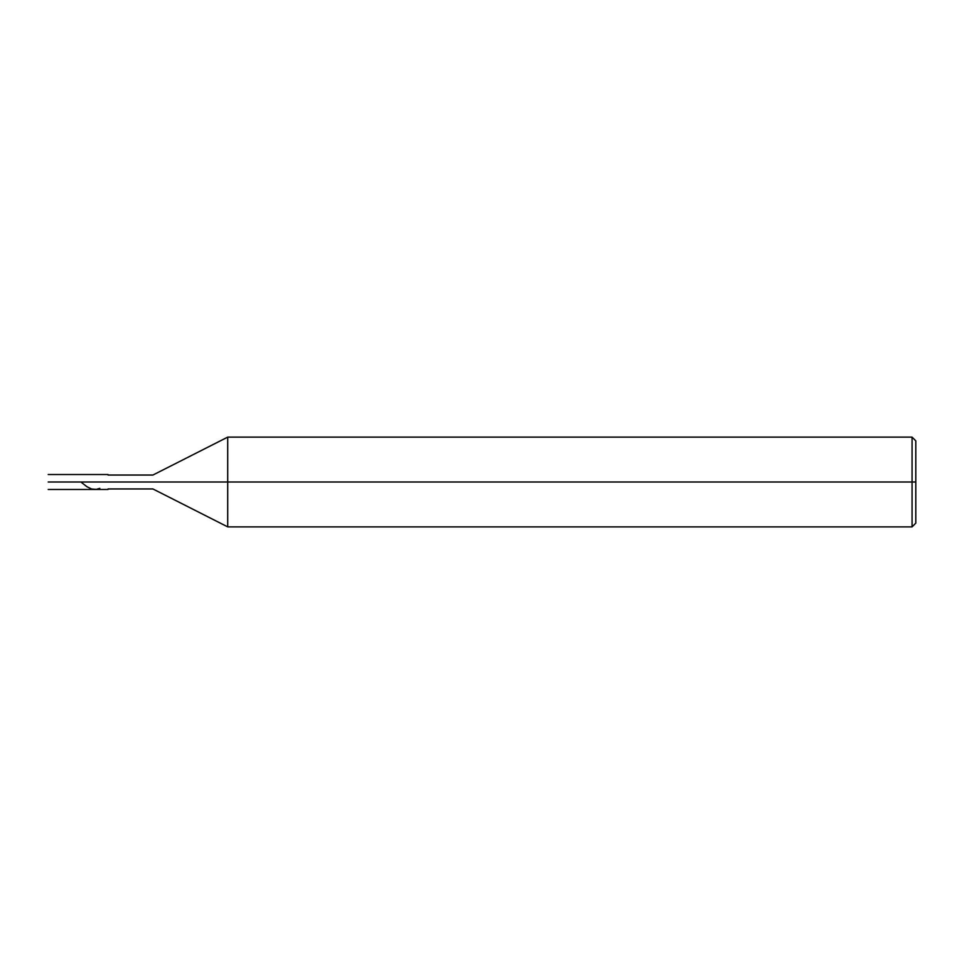 <?xml version="1.0" encoding="UTF-8"?>
<svg xmlns="http://www.w3.org/2000/svg" width="964" height="964" viewBox="0 0 964 964"><rect width="100%" height="100%" fill="white"/><g stroke="black" fill="none" stroke-linecap="round" stroke-linejoin="round"><path stroke-width="1.45" d="M48.2 482C48.2 491.64 48.2 491.64 48.2 482C48.2 491.64 48.2 491.64 48.2 482L100.557 482C100.557 491.64 100.557 491.64 100.557 482C100.557 491.64 100.557 491.64 100.557 482C100.557 472.36 100.557 472.36 100.557 482L48.2 482C48.2 472.36 48.2 472.36 48.2 482C48.2 472.36 48.2 472.36 48.2 482M100.557 482C100.557 491.64 100.557 491.64 100.557 482L108.04 482C108.04 491.64 108.04 491.64 108.04 482C108.04 491.64 108.04 491.64 108.04 482L152.915 482C152.915 490.965 152.915 490.965 152.915 482C152.915 490.965 152.915 490.965 152.915 482L227.709 482L227.709 526.874L227.709 482L227.709 526.874L227.709 482L912.065 482L912.065 526.874L912.065 482L912.065 526.874L912.065 482L915.8 482L915.8 523.139L915.8 440.861L915.8 482L912.065 482L912.065 437.126L912.065 482L227.709 482L227.709 437.126L227.709 482L152.915 482C152.915 473.035 152.915 473.035 152.915 482L108.04 482C108.04 472.36 108.04 472.36 108.04 482L100.557 482C100.557 472.36 100.557 472.36 100.557 482C100.557 472.36 100.557 472.36 100.557 482M108.04 482C108.04 472.36 108.04 472.36 108.04 482M152.915 482C152.915 473.035 152.915 473.035 152.915 482M227.709 482L227.709 437.126L227.709 482M912.065 482L912.065 437.126L912.065 482M80.868 482L86.917 486.7L91.604 488.989L96.304 489.387L99.822 488.35M48.2 489.483L108.04 489.483M48.2 474.517L108.04 474.517M108.04 488.953L152.915 488.953L227.709 526.874L912.065 526.874L915.8 523.139M108.04 475.047L152.915 475.047L227.709 437.126L912.065 437.126L915.8 440.861"/></g></svg>
